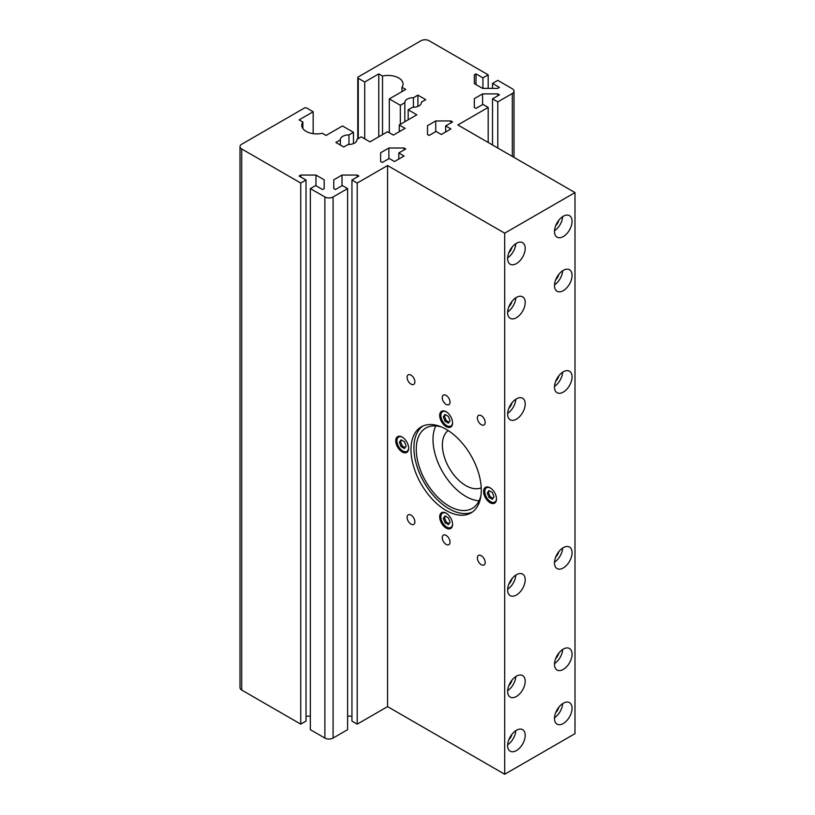 <?xml version="1.0" encoding="UTF-8"?>
<svg xmlns="http://www.w3.org/2000/svg" width="815" height="815" viewBox="0 0 815 815"><rect width="100%" height="100%" fill="white"/><g stroke="black" fill="none" stroke-linecap="round" stroke-linejoin="round"><path stroke-width="1.22" d="M481.217 487.808A33.13 19.132 60 0 1 449.238 468.095A33.13 19.132 60 0 1 448.158 430.554M401.092 446.6L399.401 442.239L401.092 439.835L404.474 441.781L406.165 446.141L404.474 448.545L401.092 446.6L402.264 445.917L400.572 441.567L401.591 440.12M405.157 447.588L402.264 445.917M399.401 442.239L400.572 441.567M488.949 497.323L487.268 492.963L488.949 490.559L492.331 492.515L494.022 496.865L492.331 499.279L488.949 497.323L490.121 496.651L488.43 492.291L489.448 490.844M493.014 498.311L490.121 496.651M487.268 492.963L488.43 492.291M445.021 522.69L443.329 518.33L445.021 515.926L448.403 517.871L450.094 522.232L448.403 524.636L445.021 522.69L446.192 522.008L444.501 517.647L445.52 516.211M449.085 523.678L446.192 522.008M443.329 518.33L444.501 517.647M445.021 421.233L443.329 416.873L445.021 414.468L448.403 416.424L450.094 420.785L448.403 423.189L445.021 421.233L446.192 420.56L444.501 416.2L445.52 414.754M449.085 422.221L446.192 420.56M443.329 416.873L444.501 416.2M402.498 437.268A8.282 4.778 -120 0 0 398.647 437.013A8.282 4.778 -120 0 0 398.647 446.579A8.282 4.778 -120 0 0 406.93 451.367A8.282 4.778 -120 0 0 408.631 447.904M490.355 488.002A8.282 4.778 -120 0 0 486.504 487.747A8.282 4.778 -120 0 0 486.504 497.313A8.282 4.778 -120 0 0 494.787 502.091A8.282 4.778 -120 0 0 496.498 498.627M446.426 411.911A8.282 4.778 -120 0 0 442.576 411.656A8.282 4.778 -120 0 0 442.576 421.223A8.282 4.778 -120 0 0 450.858 426.001A8.282 4.778 -120 0 0 452.57 422.537M446.426 513.358A8.282 4.778 -120 0 0 442.576 513.104A8.282 4.778 -120 0 0 442.576 522.67A8.282 4.778 -120 0 0 450.858 527.458A8.282 4.778 -120 0 0 452.57 523.984M446.131 411.728A9.108 5.257 60 0 1 452.081 419.756A9.108 5.257 60 0 1 450.685 427.06A9.108 5.257 60 0 1 441.577 421.793A9.108 5.257 60 0 1 441.577 411.28A9.108 5.257 60 0 1 446.131 411.728M446.131 513.175A9.108 5.257 60 0 1 452.081 521.213A9.108 5.257 60 0 1 450.685 528.507A9.108 5.257 60 0 1 441.577 523.25A9.108 5.257 60 0 1 441.577 512.727A9.108 5.257 60 0 1 446.131 513.175M490.06 487.818A9.108 5.257 60 0 1 496.009 495.846A9.108 5.257 60 0 1 494.613 503.15A9.108 5.257 60 0 1 485.506 497.884A9.108 5.257 60 0 1 485.506 487.36A9.108 5.257 60 0 1 490.06 487.818M402.203 437.095A9.108 5.257 60 0 1 408.152 445.122A9.108 5.257 60 0 1 406.756 452.417A9.108 5.257 60 0 1 397.639 447.16A9.108 5.257 60 0 1 397.639 436.636A9.108 5.257 60 0 1 402.203 437.095M488.185 142.472L488.185 107.437L457.847 124.95L574.993 192.584L574.993 733.673L504.699 774.25L387.553 706.615L387.553 165.537L357.214 183.049L357.214 724.138L387.553 706.615M574.993 192.584L504.699 233.172L387.553 165.537M504.699 774.25L504.699 233.172M507.633 258.528A12.429 7.172 -60 0 1 513.053 246.028A12.429 7.172 -60 0 1 522.629 242.697A12.429 7.172 -60 0 1 522.629 257.051A12.429 7.172 -60 0 1 510.2 264.223A12.429 7.172 -60 0 1 507.633 258.528M507.633 414.091A12.429 7.172 -60 0 1 513.053 401.591A12.429 7.172 -60 0 1 522.629 398.26A12.429 7.172 -60 0 1 522.629 412.604A12.429 7.172 -60 0 1 510.2 419.786A12.429 7.172 -60 0 1 507.633 414.091M507.633 691.395A12.429 7.172 -60 0 1 513.053 678.895A12.429 7.172 -60 0 1 522.629 675.564A12.429 7.172 -60 0 1 522.629 689.908A12.429 7.172 -60 0 1 510.2 697.09A12.429 7.172 -60 0 1 507.633 691.395M507.633 745.501A12.429 7.172 -60 0 1 513.053 733.001A12.429 7.172 -60 0 1 522.629 729.67A12.429 7.172 -60 0 1 522.629 744.024A12.429 7.172 -60 0 1 510.2 751.196A12.429 7.172 -60 0 1 507.633 745.501M507.633 589.948A12.429 7.172 -60 0 1 513.053 577.438A12.429 7.172 -60 0 1 522.629 574.106A12.429 7.172 -60 0 1 522.629 588.461A12.429 7.172 -60 0 1 510.2 595.633A12.429 7.172 -60 0 1 507.633 589.948M507.633 312.644A12.429 7.172 -60 0 1 513.053 300.134A12.429 7.172 -60 0 1 522.629 296.803A12.429 7.172 -60 0 1 522.629 311.157A12.429 7.172 -60 0 1 510.2 318.329A12.429 7.172 -60 0 1 507.633 312.644M380.625 161.533L380.625 152.762L380.625 161.533L382.286 162.491L389.193 158.497L394.47 161.543L404.077 156.001L398.8 152.955L398.8 159.037M427.488 134.485L427.488 125.704L427.488 134.485L429.138 135.443L436.056 131.449L441.322 134.495L450.929 128.943L445.662 125.897L445.662 131.989M507.653 311.931A12.429 7.172 120 0 0 515.813 297.801M508.815 306.868A7.457 4.309 120 0 0 512.014 301.336M507.653 589.235A12.429 7.172 120 0 0 515.813 575.105M508.815 584.172A7.457 4.309 120 0 0 512.014 578.64M507.653 744.788A12.429 7.172 120 0 0 515.813 730.658M508.815 739.735A7.457 4.309 120 0 0 512.014 734.203M554.516 284.873A12.429 7.172 120 0 0 562.666 270.743M555.677 279.81A7.457 4.309 120 0 0 558.866 274.278M554.485 285.586A12.429 7.172 -60 0 1 559.915 273.086A12.429 7.172 -60 0 1 569.491 269.755A12.429 7.172 -60 0 1 569.491 284.099A12.429 7.172 -60 0 1 557.063 291.271A12.429 7.172 -60 0 1 554.485 285.586M554.516 562.177A12.429 7.172 120 0 0 562.666 548.047M555.677 557.124A7.457 4.309 120 0 0 558.866 551.582M554.485 562.89A12.429 7.172 -60 0 1 559.915 550.39A12.429 7.172 -60 0 1 569.491 547.059A12.429 7.172 -60 0 1 569.491 561.403A12.429 7.172 -60 0 1 557.063 568.575A12.429 7.172 -60 0 1 554.485 562.89M554.516 717.74A12.429 7.172 120 0 0 562.666 703.61M555.677 712.677A7.457 4.309 120 0 0 558.866 707.145M554.485 718.453A12.429 7.172 -60 0 1 559.915 705.943A12.429 7.172 -60 0 1 569.491 702.622A12.429 7.172 -60 0 1 569.491 716.966A12.429 7.172 -60 0 1 557.063 724.138A12.429 7.172 -60 0 1 554.485 718.453M554.516 663.634A12.429 7.172 120 0 0 562.666 649.504M555.677 658.571A7.457 4.309 120 0 0 558.866 653.039M554.485 664.347A12.429 7.172 -60 0 1 559.915 651.837A12.429 7.172 -60 0 1 569.491 648.506A12.429 7.172 -60 0 1 569.491 662.86A12.429 7.172 -60 0 1 557.063 670.032A12.429 7.172 -60 0 1 554.485 664.347M554.516 386.33A12.429 7.172 120 0 0 562.666 372.2M555.677 381.267A7.457 4.309 120 0 0 558.866 375.735M554.485 387.044A12.429 7.172 -60 0 1 559.915 374.533A12.429 7.172 -60 0 1 569.491 371.202A12.429 7.172 -60 0 1 569.491 385.556A12.429 7.172 -60 0 1 557.063 392.728A12.429 7.172 -60 0 1 554.485 387.044M554.516 230.767A12.429 7.172 120 0 0 562.666 216.637M555.677 225.704A7.457 4.309 120 0 0 558.866 220.172M554.485 231.48A12.429 7.172 -60 0 1 559.915 218.97A12.429 7.172 -60 0 1 569.491 215.649A12.429 7.172 -60 0 1 569.491 229.993A12.429 7.172 -60 0 1 557.063 237.165A12.429 7.172 -60 0 1 554.485 231.48M507.653 690.682A12.429 7.172 120 0 0 515.813 676.552M508.815 685.629A7.457 4.309 120 0 0 512.014 680.087M507.653 413.378A12.429 7.172 120 0 0 515.813 399.248M508.815 408.325A7.457 4.309 120 0 0 512.014 402.783M507.653 257.815A12.429 7.172 120 0 0 515.813 243.685M508.815 252.762A7.457 4.309 120 0 0 512.014 247.23M446.131 535.404A5.501 3.179 60 0 1 449.727 540.253A5.501 3.179 60 0 1 448.882 544.664A5.501 3.179 60 0 1 443.38 541.486A5.501 3.179 60 0 1 443.38 535.129A5.501 3.179 60 0 1 446.131 535.404M410.984 375.104A5.501 3.179 60 0 1 414.58 379.953A5.501 3.179 60 0 1 413.735 384.364A5.501 3.179 60 0 1 408.234 381.186A5.501 3.179 60 0 1 408.234 374.829A5.501 3.179 60 0 1 410.984 375.104M481.278 415.681A5.501 3.179 60 0 1 484.874 420.54A5.501 3.179 60 0 1 484.029 424.951A5.501 3.179 60 0 1 478.517 421.773A5.501 3.179 60 0 1 478.517 415.416A5.501 3.179 60 0 1 481.278 415.681M446.131 395.397A5.501 3.179 60 0 1 449.727 400.247A5.501 3.179 60 0 1 448.882 404.658A5.501 3.179 60 0 1 443.38 401.479A5.501 3.179 60 0 1 443.38 395.122A5.501 3.179 60 0 1 446.131 395.397M481.278 555.687A5.501 3.179 60 0 1 484.874 560.537A5.501 3.179 60 0 1 484.029 564.958A5.501 3.179 60 0 1 478.517 561.78A5.501 3.179 60 0 1 478.517 555.412A5.501 3.179 60 0 1 481.278 555.687M410.984 515.111A5.501 3.179 60 0 1 414.58 519.96A5.501 3.179 60 0 1 413.735 524.371A5.501 3.179 60 0 1 408.234 521.192A5.501 3.179 60 0 1 408.234 514.836A5.501 3.179 60 0 1 410.984 515.111M380.625 152.762L388.857 148.004L404.057 148.004L405.717 148.962L398.8 152.955M404.057 148.004L404.057 149.919M358.264 138.621L358.264 78.291L364.713 82.009L378.771 73.89L382.53 76.06A14.915 8.608 180 0 1 403.048 84.037A14.915 8.608 180 0 1 401.958 87.276L405.717 89.446L389.315 98.91L400.328 105.278L404.821 102.68A8.282 4.778 180 0 1 404.811 102.496A8.282 4.778 180 0 1 413.409 97.719L417.901 95.131L425.746 99.664L421.355 102.191A8.282 4.778 180 0 1 421.375 102.496A8.282 4.778 180 0 1 412.563 107.274L408.172 109.801L416.842 114.813L399.269 124.95L405.126 128.332L393.411 135.096L387.553 131.714L369.979 141.861L361.31 136.859L356.929 139.385A8.282 4.778 180 0 1 356.95 139.701A8.282 4.778 180 0 1 348.127 144.469L343.747 147.006L335.892 142.472L340.385 139.874A8.282 4.778 180 0 1 340.375 139.701A8.282 4.778 180 0 1 348.973 134.923L353.466 132.325L342.453 125.968L326.051 135.443L322.292 133.273A14.915 8.608 180 0 1 301.774 125.296A14.915 8.608 180 0 1 302.864 122.056L299.105 119.887L313.164 111.767L306.725 108.049A1.661 0.958 180 0 0 304.382 108.049L241.709 144.235A5.797 3.352 180 0 0 240.007 146.598A5.797 3.352 180 0 0 241.709 148.962L300.745 183.049L306.022 180.013L299.105 176.02L300.766 175.062L315.965 175.062L324.197 179.82L324.197 188.591L322.536 189.549L315.629 185.555L310.352 188.601L310.352 729.68L324.879 738.064A5.797 3.352 0 0 0 333.08 738.064L347.608 729.68L347.608 188.601L333.08 196.986A5.797 3.352 180 0 1 324.879 196.986L310.352 188.601M399.269 131.714L399.269 124.95M479.067 500.828A46.384 26.783 60 0 1 442.616 471.926A46.384 26.783 60 0 1 435.801 425.899M480.952 495.449A46.384 26.783 60 0 1 472.252 508.377A46.384 26.783 60 0 1 425.868 481.594A46.384 26.783 60 0 1 425.868 428.028A46.384 26.783 60 0 1 441.414 426.958M472.405 512.014A49.705 28.698 60 0 1 424.207 482.551A49.705 28.698 60 0 1 422.781 426.082M446.131 429.311A49.705 28.698 60 0 1 478.599 473.108A49.705 28.698 60 0 1 470.978 512.93A49.705 28.698 60 0 1 421.284 484.242A49.705 28.698 60 0 1 421.274 426.846A49.705 28.698 60 0 1 446.131 429.311M488.185 107.437L482.918 104.391L476.001 108.385L474.34 107.427L474.34 98.656L482.582 93.898L497.771 93.898L499.432 94.856L492.515 98.849L497.792 101.895L497.792 148.014M474.34 83.619L474.34 74.848L474.34 83.619L482.582 88.377L497.771 88.377L499.432 87.419L492.515 83.425L497.792 80.379L512.319 88.774A5.797 3.352 180 0 1 514.01 91.137A5.797 3.352 180 0 1 512.319 93.501L497.792 101.895M474.34 74.848L476.001 73.89L482.918 77.883L488.185 74.837L488.185 88.377M358.264 78.291A1.661 0.958 180 0 1 357.785 77.608A1.661 0.958 180 0 1 358.264 76.936L420.947 40.75A5.797 3.352 180 0 1 429.138 40.75L488.185 74.837M347.608 188.601L342.341 185.555L335.423 189.549L333.773 188.591L333.773 179.82L342.005 175.062L357.194 175.062L358.855 176.02L351.948 180.013L357.214 183.049M427.488 125.704L435.719 120.956L450.919 120.956L452.57 121.914L445.662 125.897M357.214 724.138L351.948 721.092L351.948 180.013M351.948 716.141L347.608 716.141M310.352 716.141L306.022 716.141M306.022 180.013L306.022 721.092L300.745 724.138L300.745 183.049M240.007 146.598L240.007 687.677A5.797 3.352 0 0 0 241.709 690.05L300.745 724.138M364.713 138.815L364.713 82.009M417.901 106.398L417.901 95.131M413.409 107.274L413.409 97.719M404.821 121.751L404.821 102.68M400.328 124.349L400.328 105.278M389.315 132.733L389.315 98.91M401.958 91.616L401.958 87.276M382.53 134.618L382.53 76.06M378.771 136.788L378.771 73.89M408.172 119.815L408.172 109.801M421.355 102.812L421.355 102.191M435.719 120.956L435.719 131.643M450.919 120.956L450.919 122.871M482.582 93.898L482.582 104.585M474.34 98.656L474.34 107.427M492.515 98.849L492.515 144.978M497.771 93.898L497.771 95.813M492.515 83.425L492.515 88.377M482.918 77.883L482.918 88.377M476.001 73.89L476.001 84.577M340.385 145.06L340.385 139.874M348.973 144.479L348.973 134.923M353.466 143.593L353.466 132.325M302.864 128.536L302.864 122.056M313.164 133.66L313.164 111.767M356.929 140.007L356.929 139.385M388.857 148.004L388.857 158.691M333.773 179.82L333.773 188.591M357.194 175.062L357.194 176.977M342.005 175.062L342.005 185.749M324.197 179.82L324.197 188.591M315.965 175.062L315.965 185.749M300.766 175.062L300.766 176.977M324.879 196.986L324.879 738.064M333.08 738.064L333.08 196.986M512.319 93.501L512.319 156.409M241.709 690.05L241.709 148.962M398.647 437.013L399.951 436.259M406.93 451.367L408.244 450.603M486.504 487.747L487.818 486.983M494.787 502.091L496.101 501.337M442.576 411.656L443.89 410.892M450.858 426.001L452.172 425.247M442.576 513.104L443.89 512.35M450.858 527.458L452.172 526.694M514.01 157.387L514.01 91.137M357.785 138.896L357.785 77.608"/></g></svg>
